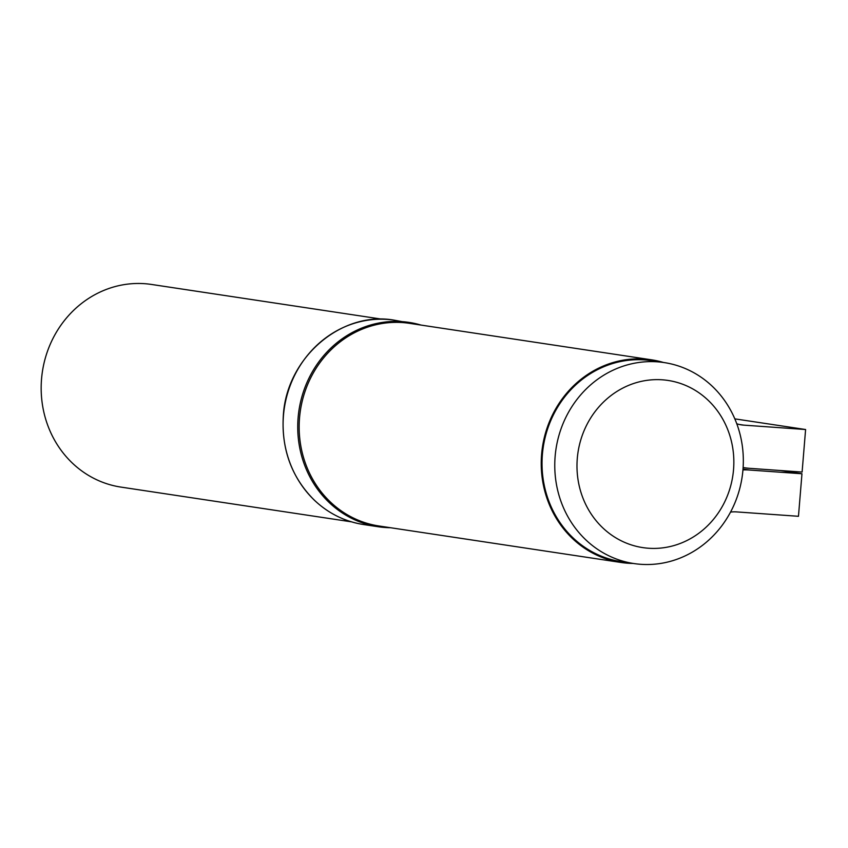 <?xml version="1.0" encoding="UTF-8"?>
<svg xmlns="http://www.w3.org/2000/svg" width="848" height="848" viewBox="0 0 848 848"><rect width="100%" height="100%" fill="white"/><g stroke="black" fill="none" stroke-linecap="round" stroke-linejoin="round"><path stroke-width="1.27" d="M577.287 458.482A84.535 78.292 98.6 0 0 688.481 539.731A84.535 78.292 98.6 0 0 700.48 393.864A84.535 78.292 98.6 0 0 577.287 458.482M555.133 456.404A101.612 94.107 -81.4 0 1 664.196 362.584A101.612 94.107 -81.4 0 1 742.106 477.095A101.612 94.107 -81.4 0 1 633.901 563.549A101.612 94.107 -81.4 0 1 555.133 456.404M633.901 563.549L621.16 561.62A101.612 94.107 -81.4 0 1 542.391 454.475A101.612 94.107 -81.4 0 1 651.455 360.665L664.196 362.584M734.813 418.859L805.6 429.523L802.102 472.06L749.696 468.34A76.85 71.168 -81.4 0 1 744.533 467.767A76.85 71.168 -81.4 0 1 743.113 467.534M742.943 469.898A76.85 71.168 -81.4 0 1 749.558 470.036L801.964 473.756L798.466 516.294L736.594 511.906A34.153 31.63 98.6 0 0 730.531 512.097M780.499 470.523L801.964 473.756M633.255 563.443A102.47 94.902 -81.4 0 1 621.033 562.468A102.47 94.902 -81.4 0 1 542.466 447.002A102.47 94.902 -81.4 0 1 651.582 359.828A102.47 94.902 -81.4 0 1 663.539 362.488M621.033 562.468L378.961 525.983A102.47 94.902 -81.4 0 1 300.393 410.517A102.47 94.902 -81.4 0 1 409.51 323.342L651.582 359.828M736.774 423.777A34.153 31.63 98.6 0 0 741.438 424.88A34.153 31.63 98.6 0 0 743.728 425.134L805.6 429.523M351.517 521.849L120.967 487.102A102.47 94.902 -81.4 0 1 42.4 371.636A102.47 94.902 -81.4 0 1 151.506 284.451L382.056 319.198M743.018 469.05L749.558 470.036M739.17 424.445L743.728 425.134M298.104 417.788A103.318 95.686 -81.4 0 1 409.001 322.399A103.318 95.686 -81.4 0 1 421.011 325.07L394.341 320.194A103.318 95.686 98.6 0 0 283.455 415.584A103.318 95.686 98.6 0 0 363.548 524.53L378.197 526.735A103.318 95.686 -81.4 0 1 298.104 417.788M390.462 527.721A103.318 95.686 -81.4 0 1 378.197 526.735L390.515 527.721M743.113 467.555L744.533 467.767M363.548 524.53C344.786 521.573 328.335 513.411 314.205 500.055C291.585 477.35 281.292 449.175 283.327 415.552C286.55 357.644 341.447 310.538 394.341 320.194"/></g></svg>
